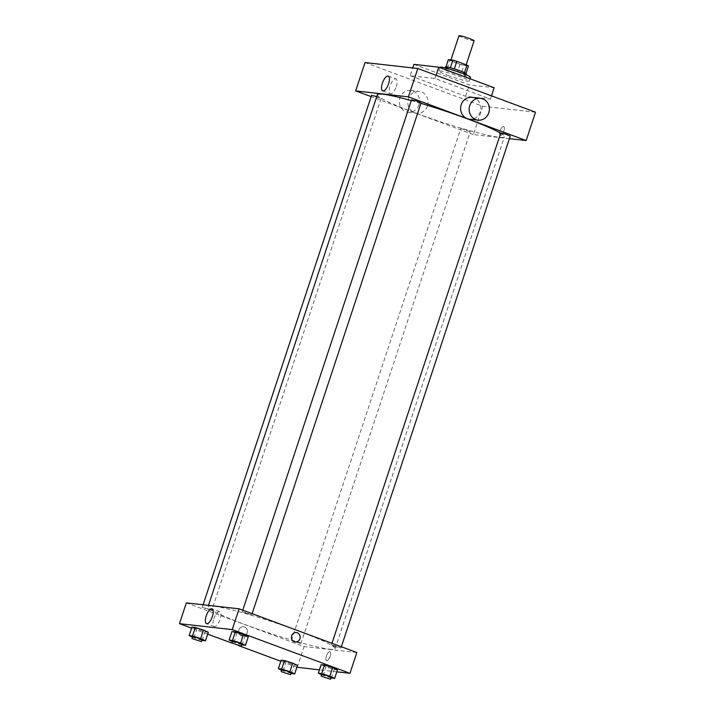 <?xml version="1.0" encoding="UTF-8"?>
<svg xmlns="http://www.w3.org/2000/svg" width="715" height="715" viewBox="0 0 715 715"><rect width="100%" height="100%" fill="white"/><g stroke="black" fill="none" stroke-linecap="round" stroke-linejoin="round"><path stroke-width="0.54" stroke-dasharray="3.58 2.68" d="M458.941 35.75A7.99 0.697 -161.7 0 0 463.427 37.913A7.99 0.697 -161.7 0 0 474.117 40.764M455.303 62.473A7.99 0.697 -161.7 0 0 465.992 65.324A7.99 0.697 -161.7 0 0 458.628 62.16A7.99 0.697 -161.7 0 0 450.816 60.31A7.99 0.697 -161.7 0 0 455.303 62.473M468.477 65.968L463.919 65.458A10.734 0.93 -161.7 0 1 459.995 64.314L449.833 60.543A10.734 0.93 -161.7 0 1 448.341 59.667M466.001 73.43L461.425 73.01L463.919 65.458M459.995 64.314L457.493 71.866L447.34 68.095L449.833 60.543M457.493 71.866A10.734 0.93 -161.7 0 0 461.425 73.01M465.974 73.52A10.734 0.93 -161.7 0 0 464.482 72.653L464.491 72.617M447.34 68.095A10.734 0.93 -161.7 0 1 445.838 67.228L450.396 67.737A10.734 0.93 -161.7 0 1 454.32 68.881L464.482 72.653M466.341 73.824A10.984 0.956 18.3 0 1 465.429 73.913A10.984 0.956 18.3 0 1 453.578 70.597A10.984 0.956 18.3 0 1 445.481 66.924M464.804 75.799A10.984 0.956 -161.7 0 0 465.715 75.719A10.984 0.956 -161.7 0 0 455.58 71.357A10.984 0.956 -161.7 0 0 444.855 68.819A10.984 0.956 -161.7 0 0 451.013 71.786A10.984 0.956 -161.7 0 0 464.804 75.799M440.109 67.246A15.98 1.394 -161.7 0 0 449.074 71.563A15.98 1.394 -161.7 0 0 470.452 77.283M447.822 75.343A15.98 1.394 -161.7 0 0 469.201 81.063A15.98 1.394 -161.7 0 0 454.472 74.726A15.98 1.394 -161.7 0 0 438.858 71.026A15.98 1.394 -161.7 0 0 447.822 75.343M413.913 64.359L469.317 84.924L494.145 87.722M410.169 75.701L465.572 96.266L490.401 99.063L434.997 78.498L410.169 75.701L412.734 67.934M434.997 78.498L436.061 75.281M535.526 112.201L482.768 106.258L365.043 62.554M500.482 135.439A4.746 1.805 -69.6 0 0 503.735 131.372A4.746 1.805 -69.6 0 0 503.619 126.51A4.746 1.805 -69.6 0 0 500.268 130.327A4.746 1.805 -69.6 0 0 500.312 135.403A4.746 1.805 -69.6 0 0 500.482 135.439A4.746 1.805 110.4 0 1 500.312 135.403A4.746 1.805 110.4 0 1 500.268 130.327A4.746 1.805 110.4 0 1 503.61 126.51A4.746 1.805 110.4 0 1 503.735 131.372A4.746 1.805 110.4 0 1 500.482 135.439M509.393 138.647L473.401 134.59L482.768 106.258M376.76 96.597L380.657 98.518L371.586 95.345M469.853 131.623L460.782 128.45L465.662 129.603L469.853 131.623M500.759 132.954L510.242 136.091M473.401 134.59L371.156 96.641M421.037 102.987L411.554 99.85M500.67 133.222A66.915 5.818 18.3 0 1 504.441 136.726A66.915 5.818 18.3 0 1 498.909 137.244A66.915 5.818 18.3 0 1 426.73 117.046A66.915 5.818 18.3 0 1 377.377 94.711M411.313 100.583A66.915 5.818 18.3 0 1 420.921 103.344M427.499 105.856A10.984 10.108 96.4 0 0 419.213 91.404A10.984 10.108 96.4 0 0 407.934 101.19A10.984 10.108 96.4 0 0 416.747 113.238A10.984 10.108 96.4 0 0 427.499 105.856M471.972 97.356A10.984 10.108 -83.6 0 1 480.784 109.404A10.984 10.108 -83.6 0 1 469.505 119.191M490.401 99.063L491.464 95.846M465.572 96.266L469.317 84.924M396.208 86.667A7.901 3.012 -69.6 0 0 395.896 78.918A7.901 3.012 -69.6 0 0 390.319 85.273A7.901 3.012 -69.6 0 0 390.39 93.728A7.901 3.012 -69.6 0 0 396.208 86.667M418.963 104.899A10.984 10.108 -83.6 0 1 408.211 112.282A10.984 10.108 -83.6 0 1 399.399 100.225A10.984 10.108 -83.6 0 1 410.678 90.448A10.984 10.108 -83.6 0 1 418.963 104.899M329.588 649.229A66.915 5.818 -161.7 0 0 335.12 648.711A66.915 5.818 -161.7 0 0 273.416 622.175A66.915 5.818 -161.7 0 0 208.056 606.695A66.915 5.818 -161.7 0 0 245.603 624.776A66.915 5.818 -161.7 0 0 329.588 649.229M211.336 610.503L202.265 607.33L208.941 609.117L211.336 610.503M334.236 646.288L340.912 648.076L336.309 646.101L331.429 644.939L334.236 646.288M300.532 643.607L296.341 641.587L291.461 640.434L300.532 643.607M251.305 615.007L247.113 612.987L242.233 611.834L251.305 615.007M356.83 652.527L304.072 646.575L186.347 602.879M336.837 671.823L319.417 669.866M297.199 667.363L304.072 646.575M326.424 655.959A4.746 1.805 -69.6 0 0 326.621 660.615A4.746 1.805 -69.6 0 0 329.964 656.79A4.746 1.805 -69.6 0 0 329.919 651.714A4.746 1.805 -69.6 0 0 326.424 655.959A4.746 1.805 -69.6 0 0 326.612 660.615A4.746 1.805 -69.6 0 0 329.964 656.79A4.746 1.805 -69.6 0 0 329.919 651.714A4.746 1.805 -69.6 0 0 326.424 655.959M248.275 636.779L244.914 636.404L231.928 631.586L244.914 636.404L248.275 636.779M297.503 665.388L294.142 665.004L281.156 660.186L294.142 665.004L297.503 665.388M296.886 667.247L280.798 661.268M238.801 645.681L232.08 643.187M207.69 634.134L191.602 628.163M337.471 669.892L334.111 669.508L325.942 666.916L321.124 664.691L325.942 666.916L334.111 669.508L337.471 669.892M208.306 632.275L204.946 631.899L191.96 627.082L204.946 631.899L208.306 632.275M241.536 635.832A4.746 4.37 96.4 0 0 247.363 631.828A4.746 4.37 96.4 0 0 238.774 630.326A4.746 4.37 96.4 0 0 242.492 636.055A4.746 4.37 96.4 0 0 247.363 631.828A4.746 4.37 96.4 0 0 238.774 630.326A4.746 4.37 96.4 0 0 241.536 635.832M295.25 642.007A4.746 4.37 -83.6 0 1 291.443 636.797A4.746 4.37 -83.6 0 1 296.314 632.578M213.874 618.743A7.901 3.012 110.4 0 1 219.693 611.683A7.901 3.012 110.4 0 1 219.773 620.137A7.901 3.012 110.4 0 1 214.196 626.492A7.901 3.012 110.4 0 1 213.874 618.743M201.871 640.318L192.424 637.092M192.576 636.609L202.059 639.746M202.131 640.399L204.946 631.899M193.962 637.798L196.768 629.298M241.84 644.823L232.393 641.596M232.554 641.114L242.036 644.251M242.108 644.903L244.914 636.404M233.93 642.311L236.745 633.803M291.068 673.423L281.621 670.196M281.773 669.723L291.255 672.851M291.327 673.503L294.142 665.004M283.158 670.911L285.973 662.403M331.045 677.927L321.589 674.701M321.75 674.227L331.233 677.364M331.304 678.017L334.111 669.508M323.126 675.416L325.942 666.916M466.171 64.797L465.992 65.324M465.715 75.719L466.028 74.753M444.855 68.819L445.168 67.854M469.201 81.063L469.97 78.748M438.858 71.026L439.984 67.621M382.731 90.885L390.39 93.728M388.236 76.067L395.896 78.918M408.211 112.282L416.747 113.238M410.678 90.448L419.213 91.404M335.12 648.711L504.441 136.726M208.056 606.695L208.494 605.382M203.105 604.774L202.265 607.33M381.068 98.482L211.747 610.467M340.912 648.076L341.341 646.78M331.429 644.939L331.975 643.303M300.944 643.572L470.264 131.587M291.461 640.434L460.782 128.45M251.716 614.972L252.145 613.667M242.233 611.834L242.778 610.19M219.693 611.683L212.033 608.84M214.196 626.492L206.537 623.65"/><path stroke-width="1.07" d="M466.171 64.797L474.117 40.764A7.99 0.697 -161.7 0 0 466.743 37.6A7.99 0.697 -161.7 0 0 458.941 35.75L450.933 59.962M445.981 66.808L448.341 59.667L452.89 60.185A10.734 0.93 -161.7 0 1 456.822 61.329L466.975 65.101A10.734 0.93 -161.7 0 1 468.477 65.968L466.001 73.43M445.168 67.854L445.481 66.924A10.984 0.956 18.3 0 1 456.206 69.471A10.984 0.956 18.3 0 1 466.341 73.824L466.028 74.753M450.405 67.719L452.89 60.185M464.491 72.617L466.975 65.101M454.329 68.863L456.822 61.329M469.97 78.748L470.452 77.283A15.98 1.394 -161.7 0 0 455.723 70.946A15.98 1.394 -161.7 0 0 440.109 67.246L439.984 67.621M491.464 95.846L494.145 87.722L438.742 67.165L413.913 64.359L412.734 67.934M436.061 75.281L438.742 67.165M371.156 96.641L355.668 90.894L365.043 62.554L417.801 68.506L535.526 112.201L526.16 140.542L509.393 138.647M203.105 604.774L371.586 95.345L376.76 96.597M341.341 646.78L510.242 136.091L505.63 134.107L500.759 132.954L331.975 643.303M355.668 90.894L408.426 96.847L526.16 140.542M242.778 610.19L411.554 99.85L416.434 101.003L421.037 102.987L252.145 613.667M208.494 605.382L377.377 94.711A66.915 5.818 18.3 0 1 411.313 100.583M420.921 103.344A66.915 5.818 18.3 0 1 500.67 133.222M388.549 83.825A7.901 3.012 110.4 0 1 382.731 90.885A7.901 3.012 110.4 0 1 382.659 82.431A7.901 3.012 110.4 0 1 388.236 76.067A7.901 3.012 110.4 0 1 388.549 83.825M408.426 96.847L417.801 68.506M478.04 120.147L469.505 119.191A10.984 10.108 -83.6 0 1 461.211 104.739A10.984 10.108 -83.6 0 1 471.972 97.356L480.498 98.312A10.984 10.108 96.4 0 0 469.746 105.695A10.984 10.108 96.4 0 0 478.04 120.147A10.984 10.108 96.4 0 0 489.319 110.369A10.984 10.108 96.4 0 0 480.498 98.312M191.602 628.163L179.474 623.659L186.347 602.879L239.105 608.831L356.83 652.527L349.957 673.307L336.837 671.823M319.417 669.866L296.886 667.247M232.393 641.596L229.122 640.086L231.928 631.586L235.289 631.962L243.466 634.562L248.275 636.779L243.466 634.562L240.651 643.062L245.459 645.288L241.84 644.823M281.621 670.196L278.35 668.686L281.156 660.186L284.516 660.562L292.685 663.163L297.503 665.388L292.685 663.163L289.879 671.662L294.687 673.888L291.068 673.423M179.474 623.659L232.232 629.611L349.957 673.307M280.798 661.268L238.801 645.681M232.08 643.187L207.69 634.134M321.589 674.701L318.318 673.19L321.124 664.691L324.485 665.075L332.663 667.667L337.471 669.892L332.663 667.667L329.847 676.175L334.665 678.392L331.045 677.927M192.424 637.092L189.144 635.581L191.96 627.082L195.32 627.457L203.489 630.058L208.306 632.275L203.489 630.058L200.683 638.558L205.491 640.783L201.871 640.318M232.232 629.611L239.105 608.831M206.215 615.901A7.901 3.012 110.4 0 1 212.033 608.84A7.901 3.012 110.4 0 1 212.114 617.295A7.901 3.012 110.4 0 1 206.537 623.65A7.901 3.012 110.4 0 1 206.215 615.901M296.314 632.578L296.314 632.578A4.746 4.37 -83.6 0 1 300.032 638.307A4.746 4.37 -83.6 0 1 291.443 636.797A4.746 4.37 -83.6 0 1 297.261 632.802A4.746 4.37 -83.6 0 1 295.25 642.007L295.25 642.007M189.144 635.581L192.505 635.957L200.683 638.558M201.433 641.641L202.059 639.746L197.456 637.771L192.576 636.609L191.951 638.504L201.433 641.641L191.951 638.504M205.491 640.783L208.306 632.275M191.96 627.082L195.32 627.457L203.489 630.058M192.505 635.957L195.32 627.457M229.122 640.086L232.482 640.461L240.651 643.062M241.411 646.146L242.036 644.251L237.425 642.276L232.554 641.114L231.928 643.008L241.411 646.146L231.928 643.008M245.459 645.288L248.275 636.779M231.928 631.586L235.289 631.962L243.466 634.562M232.482 640.461L235.289 631.962M278.35 668.686L281.701 669.07L289.879 671.662M290.63 674.746L291.255 672.851L286.652 670.876L281.773 669.723L281.156 671.608L290.63 674.746L281.156 671.608M294.687 673.888L297.503 665.388M281.156 660.186L284.516 660.562L292.685 663.163M281.701 669.07L284.516 660.562M318.318 673.19L321.679 673.575L329.847 676.175M330.607 679.25L331.233 677.364L326.63 675.38L321.75 674.227L321.124 676.113L330.607 679.25L321.124 676.113M334.665 678.392L337.471 669.892M321.124 664.691L324.485 665.075L332.663 667.667M321.679 673.575L324.485 665.075"/></g></svg>
